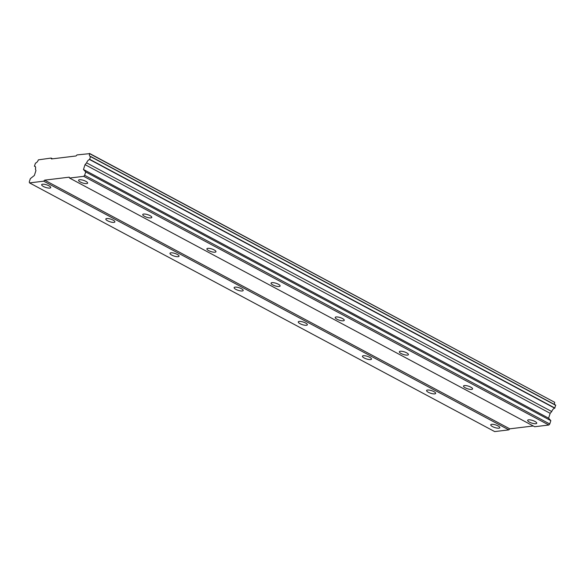 <?xml version="1.0" encoding="UTF-8"?>
<svg xmlns="http://www.w3.org/2000/svg" width="585" height="585" viewBox="0 0 585 585"><rect width="100%" height="100%" fill="white"/><g stroke="black" fill="none" stroke-linecap="round" stroke-linejoin="round"><path stroke-width="0.88" d="M529.432 422.114A4.76 1.375 -162.2 0 0 534.025 423.628A4.76 1.375 -162.2 0 0 536.73 423.233A4.76 1.375 -162.2 0 0 534.975 421.441A4.76 1.375 -162.2 0 0 530.383 419.928A4.76 1.375 -162.2 0 0 527.67 420.322A4.76 1.375 -162.2 0 0 529.432 422.114M80.342 182.008A4.76 1.375 -162.2 0 0 84.935 183.522A4.76 1.375 -162.2 0 0 87.64 183.127A4.76 1.375 -162.2 0 0 85.878 181.335A4.76 1.375 -162.2 0 0 81.293 179.822A4.76 1.375 -162.2 0 0 78.58 180.217A4.76 1.375 -162.2 0 0 80.342 182.008M144.495 216.304A4.76 1.375 -162.2 0 0 149.087 217.825A4.76 1.375 -162.2 0 0 151.793 217.423A4.76 1.375 -162.2 0 0 150.038 215.638A4.76 1.375 -162.2 0 0 145.446 214.117A4.76 1.375 -162.2 0 0 142.74 214.519A4.76 1.375 -162.2 0 0 144.495 216.304M208.655 250.607A4.76 1.375 -162.2 0 0 213.247 252.12A4.76 1.375 -162.2 0 0 215.953 251.725A4.76 1.375 -162.2 0 0 214.19 249.934A4.76 1.375 -162.2 0 0 209.605 248.42A4.76 1.375 -162.2 0 0 206.893 248.815A4.76 1.375 -162.2 0 0 208.655 250.607M272.807 284.91A4.76 1.375 -162.2 0 0 277.4 286.423A4.76 1.375 -162.2 0 0 280.105 286.028A4.76 1.375 -162.2 0 0 278.35 284.237A4.76 1.375 -162.2 0 0 273.758 282.723A4.76 1.375 -162.2 0 0 271.052 283.118A4.76 1.375 -162.2 0 0 272.807 284.91M336.967 319.213A4.76 1.375 -162.2 0 0 341.552 320.726A4.76 1.375 -162.2 0 0 344.265 320.331A4.76 1.375 -162.2 0 0 342.503 318.54A4.76 1.375 -162.2 0 0 337.911 317.026A4.76 1.375 -162.2 0 0 335.205 317.421A4.76 1.375 -162.2 0 0 336.967 319.213M401.12 353.515A4.76 1.375 -162.2 0 0 405.712 355.029A4.76 1.375 -162.2 0 0 408.418 354.627A4.76 1.375 -162.2 0 0 406.663 352.843A4.76 1.375 -162.2 0 0 402.07 351.322A4.76 1.375 -162.2 0 0 399.365 351.724A4.76 1.375 -162.2 0 0 401.12 353.515M465.28 387.811A4.76 1.375 -162.2 0 0 469.865 389.332A4.76 1.375 -162.2 0 0 472.578 388.93A4.76 1.375 -162.2 0 0 470.815 387.146A4.76 1.375 -162.2 0 0 466.223 385.625A4.76 1.375 -162.2 0 0 463.517 386.027A4.76 1.375 -162.2 0 0 465.28 387.811M492.511 426.589A4.76 1.375 -162.2 0 0 497.104 428.103A4.76 1.375 -162.2 0 0 499.809 427.708A4.76 1.375 -162.2 0 0 498.054 425.917A4.76 1.375 -162.2 0 0 493.462 424.403A4.76 1.375 -162.2 0 0 490.756 424.798A4.76 1.375 -162.2 0 0 492.511 426.589M43.422 186.476A4.76 1.375 -162.2 0 0 48.014 187.997A4.76 1.375 -162.2 0 0 50.719 187.595A4.76 1.375 -162.2 0 0 48.957 185.811A4.76 1.375 -162.2 0 0 44.372 184.29A4.76 1.375 -162.2 0 0 41.659 184.692A4.76 1.375 -162.2 0 0 43.422 186.476M107.574 220.779A4.76 1.375 -162.2 0 0 112.166 222.3A4.76 1.375 -162.2 0 0 114.872 221.898A4.76 1.375 -162.2 0 0 113.117 220.106A4.76 1.375 -162.2 0 0 108.525 218.593A4.76 1.375 -162.2 0 0 105.819 218.995A4.76 1.375 -162.2 0 0 107.574 220.779M171.734 255.082A4.76 1.375 -162.2 0 0 176.326 256.596A4.76 1.375 -162.2 0 0 179.032 256.201A4.76 1.375 -162.2 0 0 177.27 254.409A4.76 1.375 -162.2 0 0 172.685 252.895A4.76 1.375 -162.2 0 0 169.972 253.29A4.76 1.375 -162.2 0 0 171.734 255.082M235.887 289.385A4.76 1.375 -162.2 0 0 240.479 290.899A4.76 1.375 -162.2 0 0 243.184 290.504A4.76 1.375 -162.2 0 0 241.429 288.712A4.76 1.375 -162.2 0 0 236.837 287.198A4.76 1.375 -162.2 0 0 234.132 287.593A4.76 1.375 -162.2 0 0 235.887 289.385M300.046 323.688A4.76 1.375 -162.2 0 0 304.631 325.202A4.76 1.375 -162.2 0 0 307.344 324.807A4.76 1.375 -162.2 0 0 305.582 323.015A4.76 1.375 -162.2 0 0 300.997 321.501A4.76 1.375 -162.2 0 0 298.284 321.896A4.76 1.375 -162.2 0 0 300.046 323.688M364.199 357.983A4.76 1.375 -162.2 0 0 368.791 359.504A4.76 1.375 -162.2 0 0 371.497 359.102A4.76 1.375 -162.2 0 0 369.742 357.318A4.76 1.375 -162.2 0 0 365.15 355.797A4.76 1.375 -162.2 0 0 362.444 356.199A4.76 1.375 -162.2 0 0 364.199 357.983M428.359 392.286A4.76 1.375 -162.2 0 0 432.944 393.8A4.76 1.375 -162.2 0 0 435.657 393.405A4.76 1.375 -162.2 0 0 433.894 391.614A4.76 1.375 -162.2 0 0 429.302 390.1A4.76 1.375 -162.2 0 0 426.597 390.495A4.76 1.375 -162.2 0 0 428.359 392.286M44.635 180.151L69.249 177.167L69.556 178.052L534.683 426.736L548.84 425.024L549.761 423.986L550.836 420.644L548.606 418.187L550.171 413.324L551.75 411.547A3.488 1.777 118.1 0 1 554.726 408.213L555.67 405.105L90.543 156.422A3.488 1.777 118.1 0 1 90.017 156.312A3.488 1.777 118.1 0 1 89.585 153.643L76.979 154.93L76.05 155.968L51.436 158.952L51.129 158.067L38.369 159.851A3.488 1.777 118.1 0 1 35.473 163.098L34.427 166.213A3.488 1.777 118.1 0 1 34.998 166.323A3.488 1.777 118.1 0 1 35.407 169.072L35.934 170.593L34.369 175.449L30.325 178.666L29.25 182.008L29.557 182.9L43.707 181.182L44.635 180.151L509.762 428.834L533.271 425.982M89.505 153.416L554.712 402.326A3.488 1.777 118.1 0 0 554.763 404.623M29.557 182.9L494.683 431.584L508.84 429.873L509.762 428.834M69.556 178.052L83.706 176.341L84.628 175.303L85.703 171.953L83.479 169.504L85.037 164.641L86.617 162.864A3.488 1.777 118.1 0 1 89.593 159.529L90.543 156.422M508.84 429.873L43.707 181.182M52.54 158.82L51.129 158.067M89.585 153.643L554.712 402.326M90.617 156.648L555.75 405.332M554.887 408.03L89.754 159.347M551.75 411.547L86.617 162.864M89.593 159.529L554.726 408.213M550.171 413.324L85.037 164.641M548.606 418.187L83.479 169.504M550.836 420.644L85.703 171.953M549.761 423.986L84.628 175.303M83.706 176.341L548.84 425.024M35.407 166.74L34.427 166.213"/></g></svg>
